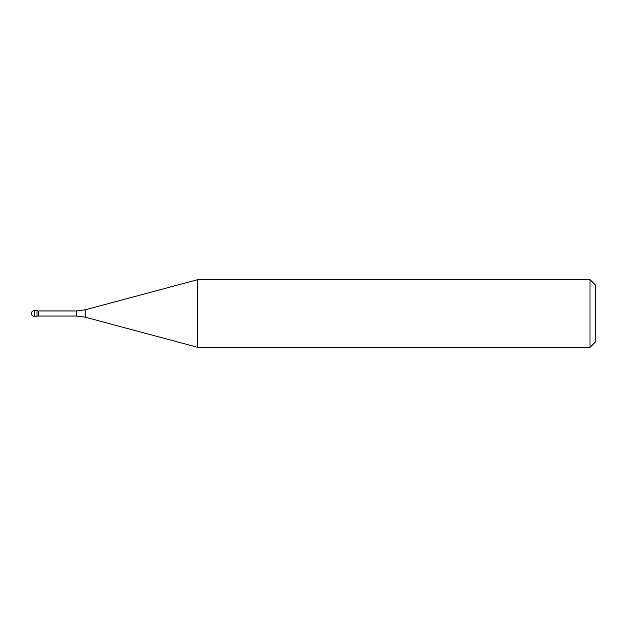 <?xml version="1.0" encoding="UTF-8"?>
<svg xmlns="http://www.w3.org/2000/svg" width="627" height="627" viewBox="0 0 627 627"><rect width="100%" height="100%" fill="white"/><g stroke="black" fill="none" stroke-linecap="round" stroke-linejoin="round"><path stroke-width="0.94" d="M76.494 316.039L76.494 310.961L85.256 309.809L85.256 317.191L76.494 316.039L38.592 316.039L38.592 310.961L36.993 310.678L36.993 316.322L36.993 310.678L34.172 310.678A2.821 2.821 0 0 0 31.35 313.5A2.821 2.821 0 0 0 34.172 316.322L34.172 310.678M85.256 309.809L197.834 279.642L197.834 347.358L85.256 317.191M590.007 279.642L590.007 347.358L595.65 341.715L595.65 285.285L590.007 279.642L197.834 279.642M38.592 316.039L34.172 316.322M76.494 310.961L38.592 310.961M590.007 347.358L197.834 347.358"/></g></svg>
